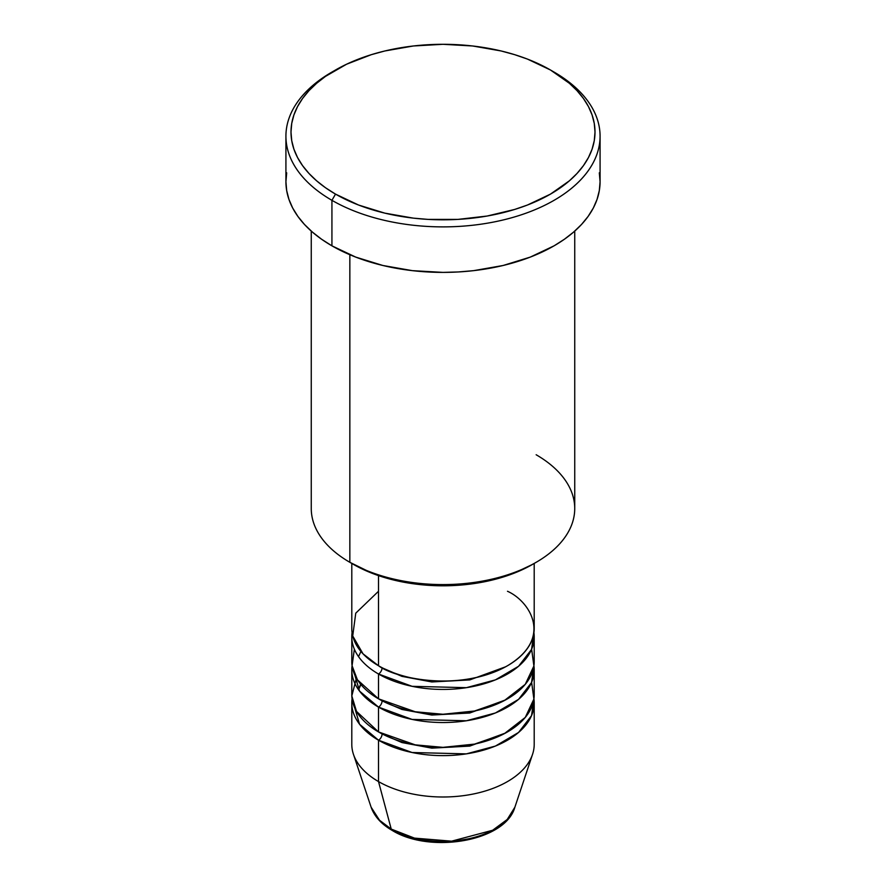 <?xml version="1.0" encoding="UTF-8"?>
<svg xmlns="http://www.w3.org/2000/svg" width="886" height="886" viewBox="0 0 886 886"><rect width="100%" height="100%" fill="white"/><g stroke="black" fill="none" stroke-linecap="round" stroke-linejoin="round"><path stroke-width="1.33" d="M514.877 807.201L507.202 819.495L492.638 830.26L451.605 841.168L414.504 838.123L391.235 829.086A5.072 2.924 120 0 0 392.177 830.403A5.072 2.924 -60 0 1 391.235 829.086A73.206 42.262 0 0 0 464.452 839.607A73.206 42.262 0 0 0 514.877 807.201C505.397 841.49 430.12 853.993 392.166 830.403C381.445 824.213 374.424 816.482 371.123 807.201A73.206 42.262 0 0 0 391.235 829.086L378.51 781.574L391.235 829.086L379.518 820.237L371.123 807.201L353.448 754.318A91.203 52.651 180 0 0 378.51 781.574A91.203 52.651 0 0 0 477.897 792.992A91.203 52.651 0 0 0 534.203 744.34L534.203 702.975A91.203 52.651 180 0 1 477.897 751.616A91.203 52.651 180 0 1 378.51 740.209L359.539 724.205L352.074 698.832A91.203 52.651 180 0 0 351.797 702.975L351.797 744.34A91.203 52.651 0 0 0 378.51 781.574L378.51 740.209L378.51 781.574A91.203 52.651 180 0 0 469.724 794.687A91.203 52.651 180 0 0 532.552 754.318L514.877 807.201M378.51 591.272L355.751 613.178L352.717 635.949L363.027 653.824L378.51 665.74A91.203 52.651 0 0 0 477.897 677.159A91.203 52.651 0 0 0 534.203 628.506L534.203 563.441M354.367 649.194L352.074 665.696L357.446 679.85L378.51 698.832L378.51 674.013A5.072 2.924 120 0 0 382.087 667.811L380.349 666.77L382.087 667.811A5.072 2.924 -60 0 1 378.51 674.013L378.51 698.832A91.203 52.651 0 0 0 477.897 710.251A91.203 52.651 0 0 0 534.203 661.598L534.203 636.779A91.203 52.651 180 0 1 477.897 685.432A91.203 52.651 180 0 1 378.51 674.013A91.203 52.651 180 0 1 351.797 636.779A91.203 52.651 180 0 1 352.074 632.648M382.087 700.793A5.072 2.924 -60 0 1 382.087 700.904L380.349 699.874L382.087 700.904A5.072 2.924 -60 0 1 378.51 707.106L359.539 691.102L352.074 665.74A91.203 52.651 180 0 0 351.797 669.882L351.797 694.702A91.203 52.651 0 0 0 378.51 731.936A91.203 52.651 0 0 0 477.897 743.343A91.203 52.651 0 0 0 534.203 694.702L534.203 669.882A91.203 52.651 180 0 1 477.897 718.524A91.203 52.651 180 0 1 378.51 707.106L378.51 731.936L378.51 707.106A91.203 52.651 180 0 1 351.797 669.882M356.416 678.155L351.82 695.92L356.504 711.392L378.51 731.936L415.224 744.849L442.967 747.352L474.597 744.096L504.322 733.674L525.265 717.427L533.893 699.065L531.633 682.286M382.087 733.896A5.072 2.924 -60 0 1 382.087 733.996L380.349 732.966L382.087 733.996A5.072 2.924 -60 0 1 378.51 740.209A91.203 52.651 180 0 1 351.797 702.975M360.657 684.247L358.387 689.529M536.152 454.751A131.737 76.063 180 0 1 536.152 562.311A131.737 76.063 180 0 1 349.848 562.311L353.425 564.382A126.676 73.128 0 0 0 532.575 564.382L513.371 573.475L491.475 580.23L467.708 584.395L443 585.801L418.292 584.395L394.525 580.23L372.629 573.475L349.848 562.311A131.737 76.063 0 0 0 493.413 578.802A131.737 76.063 0 0 0 574.737 508.531L574.737 231.091M335.517 70.005L331.929 72.076A157.077 90.682 0 0 0 331.929 200.325L335.517 194.112A152.004 87.758 180 0 1 335.517 70.005A152.004 87.758 180 0 1 550.483 70.005L527.447 59.085L514.655 54.666L501.166 50.978L472.659 45.983L443 44.3L413.341 45.983L384.834 50.978L371.345 54.666L346.57 64.224L325.494 76.384L316.612 83.306L308.948 90.693L302.569 98.479L297.541 106.586L293.919 114.936L291.727 123.453L290.996 132.058L291.727 140.664L293.919 149.18L297.541 157.531L302.569 165.638L308.948 173.423L316.612 180.81L325.494 187.732L335.517 194.112L358.553 205.031L384.834 213.138L413.341 218.133L428.104 219.396L457.896 219.396L487.123 216.04L514.655 209.45L527.447 205.031L550.483 194.112L569.388 180.81L577.052 173.423L583.431 165.638L588.459 157.531L592.081 149.18L594.273 140.664L595.004 132.058L594.273 123.453L592.081 114.936L588.459 106.586L583.431 98.479L577.052 90.693L569.388 83.306L550.483 70.005A152.004 87.758 180 0 1 550.483 194.112A152.004 87.758 180 0 1 335.517 194.112L331.929 200.325A157.077 90.682 0 0 0 554.06 200.325A157.077 90.682 0 0 0 554.071 72.076L554.071 72.076A157.077 90.682 180 0 1 600.077 136.2A157.077 90.682 180 0 1 503.104 219.983A157.077 90.682 180 0 1 331.929 200.325L331.929 245.832A157.077 90.682 0 0 0 503.104 265.49A157.077 90.682 0 0 0 600.077 181.708L599.313 190.59L597.053 199.394L593.31 208.033L588.116 216.405L581.526 224.457L573.596 232.088L564.415 239.231L554.071 245.832L530.26 257.106L503.104 265.49L473.645 270.651L458.394 271.947L443 272.39L412.355 270.651L382.896 265.49L355.74 257.106L331.929 245.832L331.929 200.325A157.077 90.682 180 0 1 285.923 136.2A157.077 90.682 180 0 1 333.756 71.035M378.51 674.013L412.09 686.318L466.357 687.68L495.407 679.872L518.565 666.272L531.545 649.416L533.926 632.648A91.203 52.651 180 0 1 534.203 636.779M378.51 575.612L378.51 665.74L378.51 575.612M349.848 254.714L349.848 562.311L349.848 254.714M382.087 733.996L401.934 742.557L431.814 748.149L469.768 746.101L505.651 732.966L469.768 746.101L431.814 748.149L401.934 742.557L382.087 733.996A5.072 2.924 120 0 1 378.51 740.209L412.09 752.513L466.357 753.875L495.407 746.067L518.565 732.456L531.545 715.611L533.926 698.832A91.203 52.651 180 0 1 534.203 702.975M382.087 700.904L401.934 709.453L431.814 715.046L469.768 713.008L505.651 699.874L469.768 713.008L431.814 715.046L401.934 709.453L382.087 700.904A5.072 2.924 120 0 1 378.51 707.106L412.09 719.421L466.357 720.772L495.407 712.975L518.565 699.364L531.545 682.508L533.926 665.74A91.203 52.651 180 0 1 534.203 669.882M416.863 838.699L429.677 840.947L443 841.7L456.323 840.947L469.137 838.699M285.923 136.2L285.923 181.708A157.077 90.682 0 0 0 331.929 245.832L321.585 239.231L312.404 232.088L304.474 224.457L297.884 216.405L292.69 208.033L288.947 199.394L286.687 190.59L285.923 181.708L286.687 172.814M599.313 172.814L600.077 181.708L600.077 136.2M311.263 231.091L311.263 508.531A131.737 76.063 0 0 0 349.848 562.311L349.848 562.311M351.797 563.441L351.797 628.506A91.203 52.651 0 0 0 378.51 665.74C394.779 678.122 458.882 692.786 507.49 665.74C554.348 637.676 528.942 600.664 507.49 591.272M351.797 636.779L351.797 661.598A91.203 52.651 0 0 0 378.51 698.832L415.224 711.757L442.967 714.26L474.597 710.993L504.322 700.582L525.265 684.335L533.893 665.973L531.633 649.194M382.087 667.811L401.934 676.361L431.814 681.954L469.768 679.916L505.651 666.77L469.768 679.916L431.814 681.954L401.934 676.361L382.087 667.811M360.945 651.487L358.52 656.615M360.945 684.59L358.52 689.718M536.152 562.311L532.575 564.382M554.071 72.076L550.483 70.005"/></g></svg>
